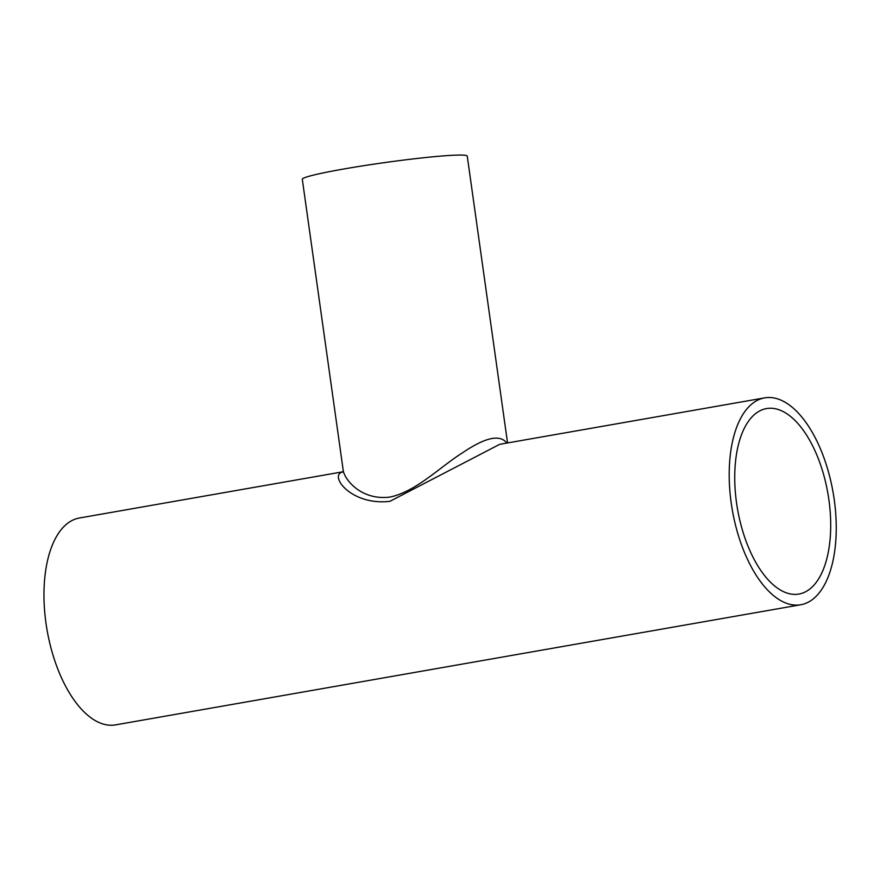 <?xml version="1.0" encoding="UTF-8"?>
<svg xmlns="http://www.w3.org/2000/svg" width="880" height="880" viewBox="0 0 880 880"><rect width="100%" height="100%" fill="white"/><g stroke="black" fill="none" stroke-linecap="round" stroke-linejoin="round"><path stroke-width="1.32" d="M828.905 499.851A94.138 45.859 80.1 0 0 766.458 408.584A94.138 45.859 80.1 0 0 737.55 509.234A94.138 45.859 80.1 0 0 798.974 594.044A94.138 45.859 80.1 0 0 828.905 499.851M342.925 471.801L79.354 518.012A105.006 51.15 80.1 0 0 47.102 630.267A105.006 51.15 80.1 0 0 115.621 724.867L800.844 604.736A105.006 51.15 80.1 0 0 834.24 499.686A105.006 51.15 80.1 0 0 764.588 397.881A105.006 51.15 80.1 0 0 732.336 510.147A105.006 51.15 80.1 0 0 800.844 604.736M499.719 444.312L389.928 501.314C351.186 506.011 328.174 475.09 342.848 471.9M507.551 442.937L467.247 156.09A83.281 5.049 172 0 0 343.915 168.971A83.281 5.049 172 0 0 302.302 179.267L343.299 470.976C345.07 479.996 361.548 500.72 390.016 497.057C416.174 491.546 439.901 467.06 462 453.134C485.144 437.371 500.06 434.016 506.759 443.08M499.554 444.345L764.588 397.881M343.299 470.976L342.672 472.065"/></g></svg>

